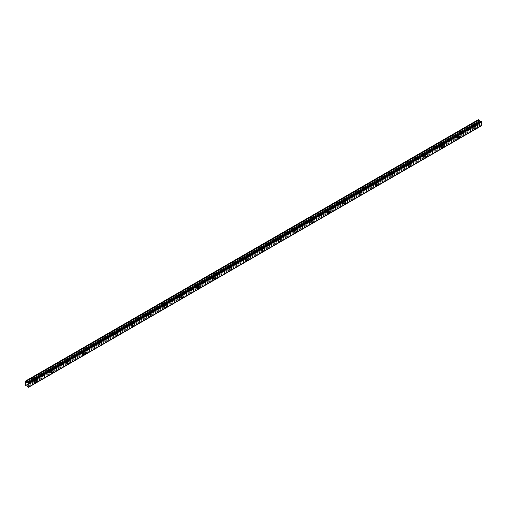 <?xml version="1.0" encoding="UTF-8"?>
<svg xmlns="http://www.w3.org/2000/svg" width="507" height="507" viewBox="0 0 507 507"><rect width="100%" height="100%" fill="white"/><g stroke="black" fill="none" stroke-linecap="round" stroke-linejoin="round"><path stroke-width="0.38" stroke-dasharray="2.54 1.9" d="M473.437 126.306A0.862 0.501 -60 0 1 473.868 126.262A0.862 0.501 -60 0 1 474.001 126.959A0.862 0.501 -60 0 1 473.437 127.713A0.862 0.501 -60 0 1 473.006 127.758A0.862 0.501 -60 0 1 472.873 127.067A0.862 0.501 -60 0 1 473.437 126.306M471.345 125.102A0.862 0.501 -60 0 1 471.776 125.058A0.862 0.501 -60 0 1 471.909 125.749A0.862 0.501 -60 0 1 471.345 126.509A0.862 0.501 -60 0 1 470.914 126.554A0.862 0.501 -60 0 1 470.781 125.863A0.862 0.501 -60 0 1 471.345 125.102M34.216 379.889A0.862 0.501 -60 0 1 34.647 379.844A0.862 0.501 -60 0 1 34.78 380.535A0.862 0.501 -60 0 1 34.216 381.296A0.862 0.501 -60 0 1 33.785 381.34A0.862 0.501 -60 0 1 33.652 380.649A0.862 0.501 -60 0 1 34.216 379.889M32.131 378.685A0.862 0.501 -60 0 1 32.562 378.64A0.862 0.501 -60 0 1 32.689 379.331A0.862 0.501 -60 0 1 32.131 380.092A0.862 0.501 -60 0 1 31.694 380.136A0.862 0.501 -60 0 1 31.567 379.445A0.862 0.501 -60 0 1 32.131 378.685M50.485 370.497A0.862 0.501 -60 0 1 50.915 370.452A0.862 0.501 -60 0 1 51.049 371.143A0.862 0.501 -60 0 1 50.485 371.904A0.862 0.501 -60 0 1 50.054 371.948A0.862 0.501 -60 0 1 49.92 371.257A0.862 0.501 -60 0 1 50.485 370.497M48.393 369.292A0.862 0.501 -60 0 1 48.824 369.248A0.862 0.501 -60 0 1 48.957 369.939A0.862 0.501 -60 0 1 48.393 370.699A0.862 0.501 -60 0 1 47.962 370.744A0.862 0.501 -60 0 1 47.829 370.053A0.862 0.501 -60 0 1 48.393 369.292M66.753 361.104A0.862 0.501 -60 0 1 67.184 361.06A0.862 0.501 -60 0 1 67.317 361.751A0.862 0.501 -60 0 1 66.753 362.511A0.862 0.501 -60 0 1 66.322 362.556A0.862 0.501 -60 0 1 66.189 361.865A0.862 0.501 -60 0 1 66.753 361.104M64.662 359.9A0.862 0.501 -60 0 1 65.092 359.856A0.862 0.501 -60 0 1 65.226 360.547A0.862 0.501 -60 0 1 64.662 361.307A0.862 0.501 -60 0 1 64.231 361.352A0.862 0.501 -60 0 1 64.097 360.661A0.862 0.501 -60 0 1 64.662 359.9M83.015 351.712A0.862 0.501 -60 0 1 83.452 351.668A0.862 0.501 -60 0 1 83.579 352.359A0.862 0.501 -60 0 1 83.015 353.119A0.862 0.501 -60 0 1 82.584 353.164A0.862 0.501 -60 0 1 82.457 352.473A0.862 0.501 -60 0 1 83.015 351.712M80.93 350.508A0.862 0.501 -60 0 1 81.361 350.464A0.862 0.501 -60 0 1 81.494 351.155A0.862 0.501 -60 0 1 80.93 351.915A0.862 0.501 -60 0 1 80.499 351.959A0.862 0.501 -60 0 1 80.366 351.269A0.862 0.501 -60 0 1 80.93 350.508M99.283 342.32A0.862 0.501 -60 0 1 99.714 342.276A0.862 0.501 -60 0 1 99.847 342.966A0.862 0.501 -60 0 1 99.283 343.727A0.862 0.501 -60 0 1 98.852 343.771A0.862 0.501 -60 0 1 98.719 343.081A0.862 0.501 -60 0 1 99.283 342.32M97.198 341.116A0.862 0.501 -60 0 1 97.629 341.072A0.862 0.501 -60 0 1 97.762 341.762A0.862 0.501 -60 0 1 97.198 342.523A0.862 0.501 -60 0 1 96.767 342.567A0.862 0.501 -60 0 1 96.634 341.876A0.862 0.501 -60 0 1 97.198 341.116M115.552 332.928A0.862 0.501 -60 0 1 115.983 332.884A0.862 0.501 -60 0 1 116.116 333.581A0.862 0.501 -60 0 1 115.552 334.335A0.862 0.501 -60 0 1 115.121 334.379A0.862 0.501 -60 0 1 114.988 333.688A0.862 0.501 -60 0 1 115.552 332.928M113.467 331.724A0.862 0.501 -60 0 1 113.898 331.679A0.862 0.501 -60 0 1 114.031 332.37A0.862 0.501 -60 0 1 113.467 333.131A0.862 0.501 -60 0 1 113.036 333.175A0.862 0.501 -60 0 1 112.903 332.484A0.862 0.501 -60 0 1 113.467 331.724M131.82 323.536A0.862 0.501 -60 0 1 132.251 323.491A0.862 0.501 -60 0 1 132.384 324.188A0.862 0.501 -60 0 1 131.82 324.949A0.862 0.501 -60 0 1 131.389 324.987A0.862 0.501 -60 0 1 131.256 324.296A0.862 0.501 -60 0 1 131.82 323.536M129.735 322.332A0.862 0.501 -60 0 1 130.166 322.287A0.862 0.501 -60 0 1 130.299 322.978A0.862 0.501 -60 0 1 129.735 323.739A0.862 0.501 -60 0 1 129.304 323.783A0.862 0.501 -60 0 1 129.171 323.092A0.862 0.501 -60 0 1 129.735 322.332M148.088 314.144A0.862 0.501 -60 0 1 148.519 314.106A0.862 0.501 -60 0 1 148.652 314.796A0.862 0.501 -60 0 1 148.088 315.557A0.862 0.501 -60 0 1 147.657 315.595A0.862 0.501 -60 0 1 147.524 314.904A0.862 0.501 -60 0 1 148.088 314.144M145.997 312.939A0.862 0.501 -60 0 1 146.428 312.895A0.862 0.501 -60 0 1 146.561 313.586A0.862 0.501 -60 0 1 145.997 314.346A0.862 0.501 -60 0 1 145.566 314.391A0.862 0.501 -60 0 1 145.439 313.7A0.862 0.501 -60 0 1 145.997 312.939M164.357 304.751A0.862 0.501 -60 0 1 164.788 304.713A0.862 0.501 -60 0 1 164.921 305.404A0.862 0.501 -60 0 1 164.357 306.165A0.862 0.501 -60 0 1 163.926 306.203A0.862 0.501 -60 0 1 163.793 305.512A0.862 0.501 -60 0 1 164.357 304.751M162.265 303.547A0.862 0.501 -60 0 1 162.696 303.503A0.862 0.501 -60 0 1 162.829 304.194A0.862 0.501 -60 0 1 162.265 304.954A0.862 0.501 -60 0 1 161.834 304.999A0.862 0.501 -60 0 1 161.701 304.308A0.862 0.501 -60 0 1 162.265 303.547M180.625 295.359A0.862 0.501 -60 0 1 181.056 295.321A0.862 0.501 -60 0 1 181.183 296.012A0.862 0.501 -60 0 1 180.625 296.772A0.862 0.501 -60 0 1 180.188 296.81A0.862 0.501 -60 0 1 180.061 296.12A0.862 0.501 -60 0 1 180.625 295.359M178.534 294.155A0.862 0.501 -60 0 1 178.965 294.111A0.862 0.501 -60 0 1 179.098 294.808A0.862 0.501 -60 0 1 178.534 295.562A0.862 0.501 -60 0 1 178.103 295.606A0.862 0.501 -60 0 1 177.97 294.916A0.862 0.501 -60 0 1 178.534 294.155M196.887 285.967A0.862 0.501 -60 0 1 197.318 285.929A0.862 0.501 -60 0 1 197.451 286.62A0.862 0.501 -60 0 1 196.887 287.38A0.862 0.501 -60 0 1 196.456 287.418A0.862 0.501 -60 0 1 196.323 286.728A0.862 0.501 -60 0 1 196.887 285.967M194.802 284.763A0.862 0.501 -60 0 1 195.233 284.719A0.862 0.501 -60 0 1 195.366 285.416A0.862 0.501 -60 0 1 194.802 286.176A0.862 0.501 -60 0 1 194.371 286.214A0.862 0.501 -60 0 1 194.238 285.523A0.862 0.501 -60 0 1 194.802 284.763M213.155 276.575A0.862 0.501 -60 0 1 213.586 276.537A0.862 0.501 -60 0 1 213.72 277.228A0.862 0.501 -60 0 1 213.155 277.988A0.862 0.501 -60 0 1 212.725 278.032A0.862 0.501 -60 0 1 212.591 277.335A0.862 0.501 -60 0 1 213.155 276.575M211.07 275.371A0.862 0.501 -60 0 1 211.501 275.333A0.862 0.501 -60 0 1 211.634 276.023A0.862 0.501 -60 0 1 211.07 276.784A0.862 0.501 -60 0 1 210.639 276.822A0.862 0.501 -60 0 1 210.506 276.131A0.862 0.501 -60 0 1 211.07 275.371M229.424 267.189A0.862 0.501 -60 0 1 229.855 267.145A0.862 0.501 -60 0 1 229.988 267.835A0.862 0.501 -60 0 1 229.424 268.596A0.862 0.501 -60 0 1 228.993 268.64A0.862 0.501 -60 0 1 228.86 267.943A0.862 0.501 -60 0 1 229.424 267.189M227.339 265.979A0.862 0.501 -60 0 1 227.77 265.941A0.862 0.501 -60 0 1 227.903 266.631A0.862 0.501 -60 0 1 227.339 267.392A0.862 0.501 -60 0 1 226.908 267.43A0.862 0.501 -60 0 1 226.775 266.739A0.862 0.501 -60 0 1 227.339 265.979M245.692 257.797A0.862 0.501 -60 0 1 246.123 257.752A0.862 0.501 -60 0 1 246.256 258.443A0.862 0.501 -60 0 1 245.692 259.204A0.862 0.501 -60 0 1 245.261 259.248A0.862 0.501 -60 0 1 245.128 258.557A0.862 0.501 -60 0 1 245.692 257.797M243.607 256.586A0.862 0.501 -60 0 1 244.038 256.548A0.862 0.501 -60 0 1 244.165 257.239A0.862 0.501 -60 0 1 243.607 258A0.862 0.501 -60 0 1 243.17 258.038A0.862 0.501 -60 0 1 243.043 257.347A0.862 0.501 -60 0 1 243.607 256.586M261.961 248.405A0.862 0.501 -60 0 1 262.392 248.36A0.862 0.501 -60 0 1 262.525 249.051A0.862 0.501 -60 0 1 261.961 249.812A0.862 0.501 -60 0 1 261.53 249.856A0.862 0.501 -60 0 1 261.397 249.165A0.862 0.501 -60 0 1 261.961 248.405M259.869 247.194A0.862 0.501 -60 0 1 260.3 247.156A0.862 0.501 -60 0 1 260.433 247.847A0.862 0.501 -60 0 1 259.869 248.607A0.862 0.501 -60 0 1 259.438 248.645A0.862 0.501 -60 0 1 259.305 247.955A0.862 0.501 -60 0 1 259.869 247.194M278.229 239.012A0.862 0.501 -60 0 1 278.66 238.968A0.862 0.501 -60 0 1 278.793 239.659A0.862 0.501 -60 0 1 278.229 240.419A0.862 0.501 -60 0 1 277.798 240.464A0.862 0.501 -60 0 1 277.665 239.773A0.862 0.501 -60 0 1 278.229 239.012M276.138 237.802A0.862 0.501 -60 0 1 276.569 237.764A0.862 0.501 -60 0 1 276.702 238.455A0.862 0.501 -60 0 1 276.138 239.215A0.862 0.501 -60 0 1 275.707 239.26A0.862 0.501 -60 0 1 275.574 238.563A0.862 0.501 -60 0 1 276.138 237.802M294.491 229.62A0.862 0.501 -60 0 1 294.928 229.576A0.862 0.501 -60 0 1 295.055 230.267A0.862 0.501 -60 0 1 294.491 231.027A0.862 0.501 -60 0 1 294.06 231.072A0.862 0.501 -60 0 1 293.933 230.381A0.862 0.501 -60 0 1 294.491 229.62M292.406 228.416A0.862 0.501 -60 0 1 292.837 228.372A0.862 0.501 -60 0 1 292.97 229.063A0.862 0.501 -60 0 1 292.406 229.823A0.862 0.501 -60 0 1 291.975 229.867A0.862 0.501 -60 0 1 291.842 229.17A0.862 0.501 -60 0 1 292.406 228.416M310.759 220.228A0.862 0.501 -60 0 1 311.19 220.184A0.862 0.501 -60 0 1 311.323 220.875A0.862 0.501 -60 0 1 310.759 221.635A0.862 0.501 -60 0 1 310.328 221.679A0.862 0.501 -60 0 1 310.195 220.989A0.862 0.501 -60 0 1 310.759 220.228M308.674 219.024A0.862 0.501 -60 0 1 309.105 218.98A0.862 0.501 -60 0 1 309.238 219.67A0.862 0.501 -60 0 1 308.674 220.431A0.862 0.501 -60 0 1 308.243 220.475A0.862 0.501 -60 0 1 308.11 219.785A0.862 0.501 -60 0 1 308.674 219.024M327.028 210.836A0.862 0.501 -60 0 1 327.459 210.792A0.862 0.501 -60 0 1 327.592 211.482A0.862 0.501 -60 0 1 327.028 212.243A0.862 0.501 -60 0 1 326.597 212.287A0.862 0.501 -60 0 1 326.464 211.596A0.862 0.501 -60 0 1 327.028 210.836M324.943 209.632A0.862 0.501 -60 0 1 325.374 209.587A0.862 0.501 -60 0 1 325.507 210.278A0.862 0.501 -60 0 1 324.943 211.039A0.862 0.501 -60 0 1 324.512 211.083A0.862 0.501 -60 0 1 324.379 210.392A0.862 0.501 -60 0 1 324.943 209.632M343.296 201.444A0.862 0.501 -60 0 1 343.727 201.399A0.862 0.501 -60 0 1 343.86 202.09A0.862 0.501 -60 0 1 343.296 202.851A0.862 0.501 -60 0 1 342.865 202.895A0.862 0.501 -60 0 1 342.732 202.204A0.862 0.501 -60 0 1 343.296 201.444M341.211 200.24A0.862 0.501 -60 0 1 341.642 200.195A0.862 0.501 -60 0 1 341.775 200.886A0.862 0.501 -60 0 1 341.211 201.647A0.862 0.501 -60 0 1 340.78 201.691A0.862 0.501 -60 0 1 340.647 201A0.862 0.501 -60 0 1 341.211 200.24M359.564 192.052A0.862 0.501 -60 0 1 359.995 192.007A0.862 0.501 -60 0 1 360.128 192.698A0.862 0.501 -60 0 1 359.564 193.459A0.862 0.501 -60 0 1 359.133 193.503A0.862 0.501 -60 0 1 359 192.812A0.862 0.501 -60 0 1 359.564 192.052M357.473 190.847A0.862 0.501 -60 0 1 357.904 190.803A0.862 0.501 -60 0 1 358.037 191.494A0.862 0.501 -60 0 1 357.473 192.254A0.862 0.501 -60 0 1 357.042 192.299A0.862 0.501 -60 0 1 356.909 191.608A0.862 0.501 -60 0 1 357.473 190.847M375.833 182.659A0.862 0.501 -60 0 1 376.264 182.615A0.862 0.501 -60 0 1 376.397 183.306A0.862 0.501 -60 0 1 375.833 184.066A0.862 0.501 -60 0 1 375.402 184.111A0.862 0.501 -60 0 1 375.269 183.42A0.862 0.501 -60 0 1 375.833 182.659M373.741 181.455A0.862 0.501 -60 0 1 374.172 181.411A0.862 0.501 -60 0 1 374.305 182.102A0.862 0.501 -60 0 1 373.741 182.862A0.862 0.501 -60 0 1 373.31 182.907A0.862 0.501 -60 0 1 373.177 182.216A0.862 0.501 -60 0 1 373.741 181.455M392.101 173.267A0.862 0.501 -60 0 1 392.532 173.223A0.862 0.501 -60 0 1 392.659 173.914A0.862 0.501 -60 0 1 392.101 174.674A0.862 0.501 -60 0 1 391.664 174.719A0.862 0.501 -60 0 1 391.537 174.028A0.862 0.501 -60 0 1 392.101 173.267M390.01 172.063A0.862 0.501 -60 0 1 390.441 172.019A0.862 0.501 -60 0 1 390.574 172.71A0.862 0.501 -60 0 1 390.01 173.47A0.862 0.501 -60 0 1 389.579 173.514A0.862 0.501 -60 0 1 389.446 172.824A0.862 0.501 -60 0 1 390.01 172.063M408.363 163.875A0.862 0.501 -60 0 1 408.794 163.831A0.862 0.501 -60 0 1 408.927 164.522A0.862 0.501 -60 0 1 408.363 165.282A0.862 0.501 -60 0 1 407.932 165.326A0.862 0.501 -60 0 1 407.799 164.636A0.862 0.501 -60 0 1 408.363 163.875M406.278 162.671A0.862 0.501 -60 0 1 406.709 162.627A0.862 0.501 -60 0 1 406.842 163.317A0.862 0.501 -60 0 1 406.278 164.078A0.862 0.501 -60 0 1 405.847 164.122A0.862 0.501 -60 0 1 405.714 163.431A0.862 0.501 -60 0 1 406.278 162.671M424.632 154.483A0.862 0.501 -60 0 1 425.062 154.439A0.862 0.501 -60 0 1 425.196 155.129A0.862 0.501 -60 0 1 424.632 155.89A0.862 0.501 -60 0 1 424.201 155.934A0.862 0.501 -60 0 1 424.067 155.243A0.862 0.501 -60 0 1 424.632 154.483M422.546 153.279A0.862 0.501 -60 0 1 422.977 153.234A0.862 0.501 -60 0 1 423.111 153.925A0.862 0.501 -60 0 1 422.546 154.686A0.862 0.501 -60 0 1 422.116 154.73A0.862 0.501 -60 0 1 421.982 154.039A0.862 0.501 -60 0 1 422.546 153.279M440.9 145.091A0.862 0.501 -60 0 1 441.331 145.046A0.862 0.501 -60 0 1 441.464 145.737A0.862 0.501 -60 0 1 440.9 146.498A0.862 0.501 -60 0 1 440.469 146.542A0.862 0.501 -60 0 1 440.336 145.851A0.862 0.501 -60 0 1 440.9 145.091M438.815 143.887A0.862 0.501 -60 0 1 439.246 143.842A0.862 0.501 -60 0 1 439.379 144.533A0.862 0.501 -60 0 1 438.815 145.294A0.862 0.501 -60 0 1 438.384 145.338A0.862 0.501 -60 0 1 438.251 144.647A0.862 0.501 -60 0 1 438.815 143.887M457.168 135.699A0.862 0.501 -60 0 1 457.599 135.654A0.862 0.501 -60 0 1 457.732 136.345A0.862 0.501 -60 0 1 457.168 137.105A0.862 0.501 -60 0 1 456.737 137.15A0.862 0.501 -60 0 1 456.604 136.459A0.862 0.501 -60 0 1 457.168 135.699M455.077 134.494A0.862 0.501 -60 0 1 455.514 134.45A0.862 0.501 -60 0 1 455.641 135.141A0.862 0.501 -60 0 1 455.077 135.901A0.862 0.501 -60 0 1 454.646 135.946A0.862 0.501 -60 0 1 454.519 135.255A0.862 0.501 -60 0 1 455.077 134.494M474.178 127.384A1.439 0.83 120 0 0 474.153 125.768A1.439 0.83 120 0 0 473.437 125.837A1.439 0.83 120 0 0 472.499 127.105A1.439 0.83 120 0 0 472.714 128.258A1.439 0.83 120 0 0 473.437 128.189A1.439 0.83 120 0 0 474.127 127.472M34.958 380.966A1.439 0.83 120 0 0 34.932 379.35A1.439 0.83 120 0 0 34.216 379.42A1.439 0.83 120 0 0 33.278 380.687A1.439 0.83 120 0 0 33.494 381.841A1.439 0.83 120 0 0 34.216 381.765A1.439 0.83 120 0 0 34.907 381.055M51.226 371.574A1.439 0.83 120 0 0 51.201 369.958A1.439 0.83 120 0 0 50.485 370.028A1.439 0.83 120 0 0 49.547 371.295A1.439 0.83 120 0 0 49.762 372.449A1.439 0.83 120 0 0 50.485 372.372A1.439 0.83 120 0 0 51.175 371.663M67.494 362.182A1.439 0.83 120 0 0 67.469 360.566A1.439 0.83 120 0 0 66.753 360.635A1.439 0.83 120 0 0 65.809 361.903A1.439 0.83 120 0 0 66.03 363.056A1.439 0.83 120 0 0 66.753 362.98A1.439 0.83 120 0 0 67.444 362.271M83.763 352.79A1.439 0.83 120 0 0 83.737 351.174A1.439 0.83 120 0 0 83.015 351.243A1.439 0.83 120 0 0 82.077 352.511A1.439 0.83 120 0 0 82.299 353.664A1.439 0.83 120 0 0 83.015 353.588A1.439 0.83 120 0 0 83.712 352.878M100.031 343.397A1.439 0.83 120 0 0 100.006 341.781A1.439 0.83 120 0 0 99.283 341.851A1.439 0.83 120 0 0 98.345 343.119A1.439 0.83 120 0 0 98.567 344.272A1.439 0.83 120 0 0 99.283 344.202A1.439 0.83 120 0 0 99.98 343.486M116.299 334.005A1.439 0.83 120 0 0 116.274 332.389A1.439 0.83 120 0 0 115.552 332.459A1.439 0.83 120 0 0 114.614 333.726A1.439 0.83 120 0 0 114.835 334.88A1.439 0.83 120 0 0 115.552 334.81A1.439 0.83 120 0 0 116.242 334.094M132.561 324.613A1.439 0.83 120 0 0 132.536 322.997A1.439 0.83 120 0 0 131.82 323.067A1.439 0.83 120 0 0 130.882 324.334A1.439 0.83 120 0 0 131.104 325.488A1.439 0.83 120 0 0 131.82 325.418A1.439 0.83 120 0 0 132.511 324.702M148.83 315.221A1.439 0.83 120 0 0 148.805 313.605A1.439 0.83 120 0 0 148.088 313.675A1.439 0.83 120 0 0 147.15 314.942A1.439 0.83 120 0 0 147.366 316.095A1.439 0.83 120 0 0 148.088 316.026A1.439 0.83 120 0 0 148.779 315.31M165.098 305.829A1.439 0.83 120 0 0 165.073 304.213A1.439 0.83 120 0 0 164.357 304.282A1.439 0.83 120 0 0 163.412 305.55A1.439 0.83 120 0 0 163.634 306.703A1.439 0.83 120 0 0 164.357 306.634A1.439 0.83 120 0 0 165.048 305.917M181.367 296.437A1.439 0.83 120 0 0 181.341 294.82A1.439 0.83 120 0 0 180.625 294.89A1.439 0.83 120 0 0 179.681 296.158A1.439 0.83 120 0 0 179.903 297.311A1.439 0.83 120 0 0 180.625 297.241A1.439 0.83 120 0 0 181.316 296.525M197.635 287.044A1.439 0.83 120 0 0 197.61 285.428A1.439 0.83 120 0 0 196.887 285.498A1.439 0.83 120 0 0 195.949 286.766A1.439 0.83 120 0 0 196.171 287.919A1.439 0.83 120 0 0 196.887 287.849A1.439 0.83 120 0 0 197.584 287.133M213.903 277.652A1.439 0.83 120 0 0 213.878 276.036A1.439 0.83 120 0 0 213.155 276.106A1.439 0.83 120 0 0 212.218 277.373A1.439 0.83 120 0 0 212.439 278.527A1.439 0.83 120 0 0 213.155 278.457A1.439 0.83 120 0 0 213.853 277.741M230.165 268.26A1.439 0.83 120 0 0 230.146 266.644A1.439 0.83 120 0 0 229.424 266.714A1.439 0.83 120 0 0 228.486 267.981A1.439 0.83 120 0 0 228.708 269.135A1.439 0.83 120 0 0 229.424 269.065A1.439 0.83 120 0 0 230.115 268.349M246.434 258.868A1.439 0.83 120 0 0 246.408 257.252A1.439 0.83 120 0 0 245.692 257.322A1.439 0.83 120 0 0 244.754 258.589A1.439 0.83 120 0 0 244.97 259.742A1.439 0.83 120 0 0 245.692 259.673A1.439 0.83 120 0 0 246.383 258.957M262.702 249.476A1.439 0.83 120 0 0 262.677 247.86A1.439 0.83 120 0 0 261.961 247.936A1.439 0.83 120 0 0 261.023 249.197A1.439 0.83 120 0 0 261.238 250.35A1.439 0.83 120 0 0 261.961 250.281A1.439 0.83 120 0 0 262.651 249.564M278.97 240.084A1.439 0.83 120 0 0 278.945 238.467A1.439 0.83 120 0 0 278.229 238.543A1.439 0.83 120 0 0 277.285 239.805A1.439 0.83 120 0 0 277.506 240.958A1.439 0.83 120 0 0 278.229 240.888A1.439 0.83 120 0 0 278.92 240.172M295.239 230.691A1.439 0.83 120 0 0 295.213 229.075A1.439 0.83 120 0 0 294.491 229.151A1.439 0.83 120 0 0 293.553 230.419A1.439 0.83 120 0 0 293.775 231.566A1.439 0.83 120 0 0 294.491 231.496A1.439 0.83 120 0 0 295.188 230.78M311.507 221.299A1.439 0.83 120 0 0 311.482 219.683A1.439 0.83 120 0 0 310.759 219.759A1.439 0.83 120 0 0 309.821 221.027A1.439 0.83 120 0 0 310.043 222.174A1.439 0.83 120 0 0 310.759 222.104A1.439 0.83 120 0 0 311.456 221.388M327.776 211.907A1.439 0.83 120 0 0 327.75 210.291A1.439 0.83 120 0 0 327.028 210.367A1.439 0.83 120 0 0 326.09 211.634A1.439 0.83 120 0 0 326.312 212.782A1.439 0.83 120 0 0 327.028 212.712A1.439 0.83 120 0 0 327.718 211.996M344.038 202.515A1.439 0.83 120 0 0 344.012 200.899A1.439 0.83 120 0 0 343.296 200.975A1.439 0.83 120 0 0 342.358 202.242A1.439 0.83 120 0 0 342.58 203.389A1.439 0.83 120 0 0 343.296 203.32A1.439 0.83 120 0 0 343.987 202.604M360.306 193.129A1.439 0.83 120 0 0 360.281 191.513A1.439 0.83 120 0 0 359.564 191.583A1.439 0.83 120 0 0 358.626 192.85A1.439 0.83 120 0 0 358.842 194.004A1.439 0.83 120 0 0 359.564 193.928A1.439 0.83 120 0 0 360.255 193.211M376.574 183.737A1.439 0.83 120 0 0 376.549 182.121A1.439 0.83 120 0 0 375.833 182.19A1.439 0.83 120 0 0 374.888 183.458A1.439 0.83 120 0 0 375.11 184.611A1.439 0.83 120 0 0 375.833 184.535A1.439 0.83 120 0 0 376.524 183.819M392.843 174.345A1.439 0.83 120 0 0 392.817 172.729A1.439 0.83 120 0 0 392.101 172.798A1.439 0.83 120 0 0 391.157 174.066A1.439 0.83 120 0 0 391.379 175.219A1.439 0.83 120 0 0 392.101 175.143A1.439 0.83 120 0 0 392.792 174.433M409.111 164.952A1.439 0.83 120 0 0 409.086 163.336A1.439 0.83 120 0 0 408.363 163.406A1.439 0.83 120 0 0 407.425 164.674A1.439 0.83 120 0 0 407.647 165.827A1.439 0.83 120 0 0 408.363 165.751A1.439 0.83 120 0 0 409.06 165.041M425.379 155.56A1.439 0.83 120 0 0 425.354 153.944A1.439 0.83 120 0 0 424.632 154.014A1.439 0.83 120 0 0 423.694 155.281A1.439 0.83 120 0 0 423.915 156.435A1.439 0.83 120 0 0 424.632 156.359A1.439 0.83 120 0 0 425.329 155.649M441.641 146.168A1.439 0.83 120 0 0 441.616 144.552A1.439 0.83 120 0 0 440.9 144.622A1.439 0.83 120 0 0 439.962 145.889A1.439 0.83 120 0 0 440.184 147.043A1.439 0.83 120 0 0 440.9 146.973A1.439 0.83 120 0 0 441.591 146.257M457.91 136.776A1.439 0.83 120 0 0 457.884 135.16A1.439 0.83 120 0 0 457.168 135.23A1.439 0.83 120 0 0 456.23 136.497A1.439 0.83 120 0 0 456.446 137.65A1.439 0.83 120 0 0 457.168 137.581A1.439 0.83 120 0 0 457.859 136.865M481.213 125.932L28.791 387.107L481.65 125.679M25.35 385.428L478.126 124.019L478.126 119.766L25.35 381.175M480.294 121.395L27.524 382.804L480.332 121.376M27.98 382.576L480.63 121.395L27.853 382.798M481.232 125.888L481.568 125.698M481.187 125.932L480.782 125.704L28.012 387.114M27.555 386.366L480.332 124.956L480.782 125.704M480.332 124.956L479.375 124.367L26.104 386.055M25.515 385.713L478.291 124.304L478.881 124.652M478.291 124.304L25.375 385.472M25.375 381.156L478.126 119.766M480.383 125.014L27.606 386.423M26.047 386.055L478.823 124.646M478.316 124.354L25.546 385.764M25.527 381.068L478.145 119.753M481.048 125.932L28.272 387.335M28.145 387.266L480.921 125.856M480.737 121.198L27.961 382.608M27.961 387.012L480.737 125.603M27.467 386.245L480.237 124.836M479.432 124.373L26.656 385.776M26.598 385.77L479.375 124.367M27.524 386.302L480.294 124.899M471.776 125.058L473.868 126.262M32.562 378.64L34.647 379.844M48.824 369.248L50.915 370.452M65.092 359.856L67.184 361.06M81.361 350.464L83.452 351.668M97.629 341.072L99.714 342.276M113.898 331.679L115.983 332.884M130.166 322.287L132.251 323.491M146.428 312.895L148.519 314.106M162.696 303.503L164.788 304.713M178.965 294.111L181.056 295.321M195.233 284.719L197.318 285.929M211.501 275.333L213.586 276.537M227.77 265.941L229.855 267.145M244.038 256.548L246.123 257.752M260.3 247.156L262.392 248.36M276.569 237.764L278.66 238.968M292.837 228.372L294.928 229.576M309.105 218.98L311.19 220.184M325.374 209.587L327.459 210.792M341.642 200.195L343.727 201.399M357.904 190.803L359.995 192.007M374.172 181.411L376.264 182.615M390.441 172.019L392.532 173.223M406.709 162.627L408.794 163.831M422.977 153.234L425.062 154.439M439.246 143.842L441.331 145.046M455.514 134.45L457.599 135.654M474.153 125.768L475.591 126.598M34.932 379.35L36.371 380.18M51.201 369.958L52.639 370.788M67.469 360.566L68.908 361.396M83.737 351.174L85.176 352.004M100.006 341.781L101.438 342.612M116.274 332.389L117.706 333.219M132.536 322.997L133.975 323.827M148.805 313.605L150.243 314.435M165.073 304.213L166.511 305.043M181.341 294.82L182.78 295.651M197.61 285.428L199.048 286.259M213.878 276.036L215.31 276.866M230.146 266.644L231.579 267.474M246.408 257.252L247.847 258.082M262.677 247.86L264.115 248.69M278.945 238.467L280.384 239.298M295.213 229.075L296.652 229.905M311.482 219.683L312.914 220.513M327.75 210.291L329.182 211.121M344.012 200.899L345.451 201.729M360.281 191.513L361.719 192.337M376.549 182.121L377.988 182.945M392.817 172.729L394.256 173.559M409.086 163.336L410.524 164.167M425.354 153.944L426.786 154.774M441.616 144.552L443.055 145.382M457.884 135.16L459.323 135.99M471.142 126.687L473.006 127.758M31.922 380.263L33.785 381.34M48.19 370.871L50.054 371.948M64.459 361.478L66.322 362.556M80.721 352.086L82.584 353.164M96.989 342.694L98.852 343.771M113.257 333.308L115.121 334.379M129.526 323.916L131.389 324.987M145.794 314.524L147.657 315.595M162.063 305.132L163.926 306.203M178.331 295.739L180.188 296.81M194.593 286.347L196.456 287.418M210.861 276.955L212.725 278.032M227.13 267.563L228.993 268.64M243.398 258.171L245.261 259.248M259.666 248.779L261.53 249.856M275.935 239.386L277.798 240.464M292.197 229.994L294.06 231.072M308.465 220.602L310.328 221.679M324.733 211.21L326.597 212.287M341.002 201.818L342.865 202.895M357.27 192.426L359.133 193.503M373.539 183.033L375.402 184.111M389.807 173.641L391.664 174.719M406.069 164.249L407.932 165.326M422.337 154.857L424.201 155.934M438.606 145.465L440.469 146.542M454.874 136.072L456.737 137.15M481.346 125.698L28.569 387.107M472.714 128.258L474.153 129.089M33.494 381.841L34.932 382.671M49.762 372.449L51.201 373.279M66.03 363.056L67.469 363.887M82.299 353.664L83.737 354.494M98.567 344.272L100.006 345.102M114.835 334.88L116.268 335.71M131.104 325.488L132.536 326.318M147.366 316.095L148.805 316.926M163.634 306.703L165.073 307.534M179.903 297.311L181.341 298.141M196.171 287.919L197.61 288.749M212.439 278.527L213.878 279.357M228.708 269.135L230.14 269.965M244.97 259.742L246.408 260.573M261.238 250.35L262.677 251.18M277.506 240.958L278.945 241.788M293.775 231.566L295.213 232.396M310.043 222.174L311.482 223.004M326.312 212.782L327.744 213.612M342.58 203.389L344.012 204.22M358.842 194.004L360.281 194.827M375.11 184.611L376.549 185.435M391.379 175.219L392.817 176.049M407.647 165.827L409.086 166.657M423.915 156.435L425.354 157.265M440.184 147.043L441.616 147.873M456.446 137.65L457.884 138.481"/><path stroke-width="0.76" d="M474.869 129.012A1.439 0.83 120 0 0 475.813 127.751A1.439 0.83 120 0 0 475.591 126.598A1.439 0.83 120 0 0 474.869 126.668A1.439 0.83 120 0 0 473.931 127.935A1.439 0.83 120 0 0 474.153 129.089A1.439 0.83 120 0 0 474.869 129.012M35.655 382.595A1.439 0.83 120 0 0 36.593 381.327A1.439 0.83 120 0 0 36.371 380.18A1.439 0.83 120 0 0 35.655 380.25A1.439 0.83 120 0 0 34.71 381.518A1.439 0.83 120 0 0 34.932 382.671A1.439 0.83 120 0 0 35.655 382.595M51.923 373.203A1.439 0.83 120 0 0 52.861 371.935A1.439 0.83 120 0 0 52.639 370.788A1.439 0.83 120 0 0 51.923 370.858A1.439 0.83 120 0 0 50.979 372.125A1.439 0.83 120 0 0 51.201 373.279A1.439 0.83 120 0 0 51.923 373.203M68.185 363.811A1.439 0.83 120 0 0 69.129 362.543A1.439 0.83 120 0 0 68.908 361.396A1.439 0.83 120 0 0 68.185 361.466A1.439 0.83 120 0 0 67.247 362.733A1.439 0.83 120 0 0 67.469 363.887A1.439 0.83 120 0 0 68.185 363.811M84.454 354.418A1.439 0.83 120 0 0 85.391 353.151A1.439 0.83 120 0 0 85.176 352.004A1.439 0.83 120 0 0 84.454 352.073A1.439 0.83 120 0 0 83.516 353.341A1.439 0.83 120 0 0 83.737 354.494A1.439 0.83 120 0 0 84.454 354.418M100.722 345.026A1.439 0.83 120 0 0 101.66 343.765A1.439 0.83 120 0 0 101.438 342.612A1.439 0.83 120 0 0 100.722 342.681A1.439 0.83 120 0 0 99.784 343.949A1.439 0.83 120 0 0 100.006 345.102A1.439 0.83 120 0 0 100.722 345.026M116.99 335.634A1.439 0.83 120 0 0 117.928 334.373A1.439 0.83 120 0 0 117.706 333.219A1.439 0.83 120 0 0 116.99 333.289A1.439 0.83 120 0 0 116.052 334.557A1.439 0.83 120 0 0 116.268 335.71A1.439 0.83 120 0 0 116.99 335.634M133.259 326.248A1.439 0.83 120 0 0 134.197 324.981A1.439 0.83 120 0 0 133.975 323.827A1.439 0.83 120 0 0 133.259 323.897A1.439 0.83 120 0 0 132.321 325.164A1.439 0.83 120 0 0 132.536 326.318A1.439 0.83 120 0 0 133.259 326.248M149.527 316.856A1.439 0.83 120 0 0 150.465 315.588A1.439 0.83 120 0 0 150.243 314.435A1.439 0.83 120 0 0 149.527 314.505A1.439 0.83 120 0 0 148.583 315.772A1.439 0.83 120 0 0 148.805 316.926A1.439 0.83 120 0 0 149.527 316.856M165.789 307.464A1.439 0.83 120 0 0 166.733 306.196A1.439 0.83 120 0 0 166.511 305.043A1.439 0.83 120 0 0 165.789 305.113A1.439 0.83 120 0 0 164.851 306.38A1.439 0.83 120 0 0 165.073 307.534A1.439 0.83 120 0 0 165.789 307.464M182.057 298.072A1.439 0.83 120 0 0 182.995 296.804A1.439 0.83 120 0 0 182.78 295.651A1.439 0.83 120 0 0 182.057 295.72A1.439 0.83 120 0 0 181.119 296.988A1.439 0.83 120 0 0 181.341 298.141A1.439 0.83 120 0 0 182.057 298.072M198.326 288.679A1.439 0.83 120 0 0 199.264 287.412A1.439 0.83 120 0 0 199.048 286.259A1.439 0.83 120 0 0 198.326 286.328A1.439 0.83 120 0 0 197.388 287.596A1.439 0.83 120 0 0 197.61 288.749A1.439 0.83 120 0 0 198.326 288.679M214.594 279.287A1.439 0.83 120 0 0 215.532 278.02A1.439 0.83 120 0 0 215.31 276.866A1.439 0.83 120 0 0 214.594 276.936A1.439 0.83 120 0 0 213.656 278.204A1.439 0.83 120 0 0 213.878 279.357A1.439 0.83 120 0 0 214.594 279.287M230.862 269.895A1.439 0.83 120 0 0 231.8 268.628A1.439 0.83 120 0 0 231.579 267.474A1.439 0.83 120 0 0 230.862 267.544A1.439 0.83 120 0 0 229.925 268.811A1.439 0.83 120 0 0 230.14 269.965A1.439 0.83 120 0 0 230.862 269.895M247.131 260.503A1.439 0.83 120 0 0 248.069 259.235A1.439 0.83 120 0 0 247.847 258.082A1.439 0.83 120 0 0 247.131 258.152A1.439 0.83 120 0 0 246.187 259.419A1.439 0.83 120 0 0 246.408 260.573A1.439 0.83 120 0 0 247.131 260.503M263.393 251.111A1.439 0.83 120 0 0 264.337 249.843A1.439 0.83 120 0 0 264.115 248.69A1.439 0.83 120 0 0 263.393 248.76A1.439 0.83 120 0 0 262.455 250.027A1.439 0.83 120 0 0 262.677 251.18A1.439 0.83 120 0 0 263.393 251.111M279.661 241.719A1.439 0.83 120 0 0 280.605 240.451A1.439 0.83 120 0 0 280.384 239.298A1.439 0.83 120 0 0 279.661 239.367A1.439 0.83 120 0 0 278.723 240.635A1.439 0.83 120 0 0 278.945 241.788A1.439 0.83 120 0 0 279.661 241.719M295.93 232.326A1.439 0.83 120 0 0 296.868 231.059A1.439 0.83 120 0 0 296.652 229.905A1.439 0.83 120 0 0 295.93 229.982A1.439 0.83 120 0 0 294.992 231.243A1.439 0.83 120 0 0 295.213 232.396A1.439 0.83 120 0 0 295.93 232.326M312.198 222.934A1.439 0.83 120 0 0 313.136 221.667A1.439 0.83 120 0 0 312.914 220.513A1.439 0.83 120 0 0 312.198 220.589A1.439 0.83 120 0 0 311.26 221.851A1.439 0.83 120 0 0 311.482 223.004A1.439 0.83 120 0 0 312.198 222.934M328.466 213.542A1.439 0.83 120 0 0 329.404 212.275A1.439 0.83 120 0 0 329.182 211.121A1.439 0.83 120 0 0 328.466 211.197A1.439 0.83 120 0 0 327.528 212.465A1.439 0.83 120 0 0 327.744 213.612A1.439 0.83 120 0 0 328.466 213.542M344.735 204.15A1.439 0.83 120 0 0 345.673 202.882A1.439 0.83 120 0 0 345.451 201.729A1.439 0.83 120 0 0 344.735 201.805A1.439 0.83 120 0 0 343.797 203.073A1.439 0.83 120 0 0 344.012 204.22A1.439 0.83 120 0 0 344.735 204.15M361.003 194.758A1.439 0.83 120 0 0 361.941 193.49A1.439 0.83 120 0 0 361.719 192.337A1.439 0.83 120 0 0 361.003 192.413A1.439 0.83 120 0 0 360.059 193.68A1.439 0.83 120 0 0 360.281 194.827A1.439 0.83 120 0 0 361.003 194.758M377.265 185.366A1.439 0.83 120 0 0 378.209 184.098A1.439 0.83 120 0 0 377.988 182.945A1.439 0.83 120 0 0 377.265 183.021A1.439 0.83 120 0 0 376.327 184.288A1.439 0.83 120 0 0 376.549 185.435A1.439 0.83 120 0 0 377.265 185.366M393.533 175.973A1.439 0.83 120 0 0 394.471 174.706A1.439 0.83 120 0 0 394.256 173.559A1.439 0.83 120 0 0 393.533 173.628A1.439 0.83 120 0 0 392.595 174.896A1.439 0.83 120 0 0 392.817 176.049A1.439 0.83 120 0 0 393.533 175.973M409.802 166.581A1.439 0.83 120 0 0 410.74 165.314A1.439 0.83 120 0 0 410.524 164.167A1.439 0.83 120 0 0 409.802 164.236A1.439 0.83 120 0 0 408.864 165.504A1.439 0.83 120 0 0 409.086 166.657A1.439 0.83 120 0 0 409.802 166.581M426.07 157.189A1.439 0.83 120 0 0 427.008 155.922A1.439 0.83 120 0 0 426.786 154.774A1.439 0.83 120 0 0 426.07 154.844A1.439 0.83 120 0 0 425.132 156.112A1.439 0.83 120 0 0 425.354 157.265A1.439 0.83 120 0 0 426.07 157.189M442.338 147.797A1.439 0.83 120 0 0 443.276 146.529A1.439 0.83 120 0 0 443.055 145.382A1.439 0.83 120 0 0 442.338 145.452A1.439 0.83 120 0 0 441.401 146.719A1.439 0.83 120 0 0 441.616 147.873A1.439 0.83 120 0 0 442.338 147.797M458.607 138.405A1.439 0.83 120 0 0 459.545 137.144A1.439 0.83 120 0 0 459.323 135.99A1.439 0.83 120 0 0 458.607 136.06A1.439 0.83 120 0 0 457.663 137.327A1.439 0.83 120 0 0 457.884 138.481A1.439 0.83 120 0 0 458.607 138.405M28.455 387.297L28.791 387.107L28.145 387.266L27.467 386.245L26.656 385.776L26.047 386.055L25.35 385.428L25.369 381.163L478.316 119.658L25.527 381.068L26.104 381.416L478.881 120.007L478.316 119.658M480.294 121.401L478.881 120.007M480.383 121.382L28.012 382.563L480.744 121.179M480.782 121.154L481.187 121.388L28.455 382.893L481.187 121.388M28.842 387.107L481.612 125.704L28.842 387.107L28.842 383.526L481.618 122.117L481.232 121.484M481.618 122.117L481.65 125.679L28.874 387.088M480.332 121.376L27.524 382.804L26.104 381.416M481.568 122.06L28.842 383.526M28.791 383.469L28.455 382.893M28.411 382.791L28.012 382.563M27.606 382.785L480.763 121.16M28.874 383.584L481.65 122.174M478.823 119.95L26.047 381.359M480.921 121.16L28.145 382.57M28.272 382.639L481.048 121.236M479.375 120.869L26.598 382.272M26.656 382.335L479.432 120.926M480.237 121.395L27.467 382.798M478.297 119.665L25.369 381.163"/></g></svg>
